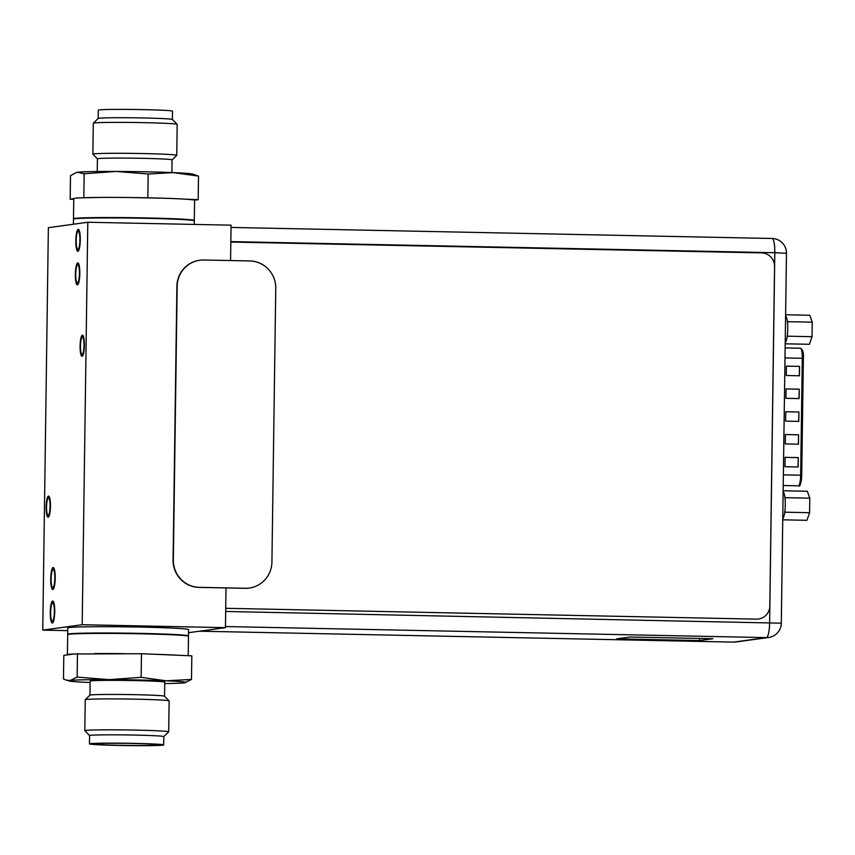 <?xml version="1.0" encoding="UTF-8"?>
<svg xmlns="http://www.w3.org/2000/svg" width="855" height="855" viewBox="0 0 855 855"><rect width="100%" height="100%" fill="white"/><g stroke="black" fill="none" stroke-linecap="round" stroke-linejoin="round"><path stroke-width="1.28" d="M226.009 587.93L225.453 627.645L188.538 632.711M87.798 222.257L82.187 624.716L42.75 630.135L48.372 227.665L87.798 222.257L231.074 225.175L230.572 260.551M82.187 624.716L225.453 627.645M42.75 630.135L67.748 630.637M69.041 627.559A60.406 1.892 -179.2 0 0 67.791 627.923L67.695 634.228A60.406 1.892 0.8 0 1 68.956 633.865A60.406 1.892 0.8 0 1 134.256 633.277A60.406 1.892 0.8 0 1 188.495 635.917L188.581 629.611A60.406 1.892 -179.2 0 0 134.353 626.971A60.406 1.892 -179.2 0 0 69.041 627.559M82.112 354.472A8.721 1.763 -88.8 0 0 84.004 345.644A8.721 1.763 -88.8 0 0 82.411 337.03A8.721 1.763 -88.8 0 0 82.358 337.03A8.721 1.763 -88.8 0 0 80.466 345.858A8.721 1.763 -88.8 0 0 82.059 354.472A8.721 1.763 -88.8 0 0 82.112 354.472M48.201 515.351A8.721 1.763 -88.8 0 0 50.082 506.523A8.721 1.763 -88.8 0 0 48.5 497.909A8.721 1.763 -88.8 0 0 48.436 497.909A8.721 1.763 -88.8 0 0 46.555 506.737A8.721 1.763 -88.8 0 0 48.137 515.351A8.721 1.763 -88.8 0 0 48.201 515.351M78.179 231.203A9.127 1.849 -88.8 0 0 76.202 240.437A9.127 1.849 -88.8 0 0 77.869 249.457A9.127 1.849 -88.8 0 0 77.923 249.446A9.127 1.849 -88.8 0 0 79.9 240.223A9.127 1.849 -88.8 0 0 78.233 231.203A9.127 1.849 -88.8 0 0 78.179 231.203M52.379 621.179A9.127 1.849 -88.8 0 0 54.346 611.945A9.127 1.849 -88.8 0 0 52.689 602.925A9.127 1.849 -88.8 0 0 52.625 602.935A9.127 1.849 -88.8 0 0 50.659 612.159A9.127 1.849 -88.8 0 0 52.315 621.179A9.127 1.849 -88.8 0 0 52.379 621.179M77.709 264.74A9.127 1.849 -88.8 0 0 75.732 273.974A9.127 1.849 -88.8 0 0 77.399 282.994A9.127 1.849 -88.8 0 0 77.452 282.994A9.127 1.849 -88.8 0 0 79.43 273.76A9.127 1.849 -88.8 0 0 77.773 264.74A9.127 1.849 -88.8 0 0 77.709 264.74M53.096 569.398A9.127 1.849 -88.8 0 0 51.129 578.621A9.127 1.849 -88.8 0 0 52.786 587.642A9.127 1.849 -88.8 0 0 52.839 587.642A9.127 1.849 -88.8 0 0 54.816 578.408A9.127 1.849 -88.8 0 0 53.16 569.387A9.127 1.849 -88.8 0 0 53.096 569.398M82.379 335.224A10.538 2.127 -88.8 0 0 80.103 345.88A10.538 2.127 -88.8 0 0 82.016 356.289A10.538 2.127 -88.8 0 0 82.091 356.289A10.538 2.127 -88.8 0 0 84.367 345.623A10.538 2.127 -88.8 0 0 82.454 335.213A10.538 2.127 -88.8 0 0 82.379 335.224M48.468 496.103A10.538 2.127 -88.8 0 0 46.191 506.759A10.538 2.127 -88.8 0 0 48.104 517.168A10.538 2.127 -88.8 0 0 48.169 517.157A10.538 2.127 -88.8 0 0 50.456 506.502A10.538 2.127 -88.8 0 0 48.532 496.092A10.538 2.127 -88.8 0 0 48.468 496.103M77.901 251.327A11.008 2.223 91.2 0 1 77.826 251.338A11.008 2.223 91.2 0 1 75.828 240.458A11.008 2.223 91.2 0 1 78.2 229.332A11.008 2.223 91.2 0 1 78.275 229.322A11.008 2.223 91.2 0 1 80.274 240.202A11.008 2.223 91.2 0 1 77.901 251.327M77.431 284.865A11.008 2.223 91.2 0 1 77.356 284.875A11.008 2.223 91.2 0 1 75.358 273.995A11.008 2.223 91.2 0 1 77.741 262.87A11.008 2.223 91.2 0 1 77.805 262.859A11.008 2.223 91.2 0 1 79.814 273.739A11.008 2.223 91.2 0 1 77.431 284.865M52.818 589.523A11.008 2.223 91.2 0 1 52.743 589.523A11.008 2.223 91.2 0 1 50.744 578.643A11.008 2.223 91.2 0 1 53.128 567.517A11.008 2.223 91.2 0 1 53.192 567.517A11.008 2.223 91.2 0 1 55.201 578.386A11.008 2.223 91.2 0 1 52.818 589.523M52.347 623.06A11.008 2.223 91.2 0 1 52.273 623.06A11.008 2.223 91.2 0 1 50.274 612.191A11.008 2.223 91.2 0 1 52.657 601.054A11.008 2.223 91.2 0 1 52.732 601.054A11.008 2.223 91.2 0 1 54.731 611.923A11.008 2.223 91.2 0 1 52.347 623.06M785.221 342.513A13.424 2.715 -88.8 0 0 785.285 342.438A13.424 2.715 -88.8 0 0 786.995 337.543A13.424 2.715 -88.8 0 0 787.508 333.6A13.424 2.715 -88.8 0 0 787.744 328.908A13.424 2.715 -88.8 0 0 787.637 324.259A13.424 2.715 -88.8 0 0 787.231 320.433L787.669 321.672L812.25 322.164L809.803 315.26L785.606 314.768M785.2 343.806L809.396 344.298L812.047 336.688L812.25 322.164M787.231 320.433A13.424 2.715 -88.8 0 0 785.66 315.987M787.669 321.672L787.637 324.259M787.508 333.6L787.466 336.186L812.047 336.688M787.466 336.186L786.995 337.543M782.763 518.525A13.424 2.715 -88.8 0 0 782.838 518.451A13.424 2.715 -88.8 0 0 784.537 513.556A13.424 2.715 -88.8 0 0 785.05 509.612A13.424 2.715 -88.8 0 0 785.285 504.92A13.424 2.715 -88.8 0 0 785.179 500.271A13.424 2.715 -88.8 0 0 784.772 496.445L785.211 497.674L809.792 498.176L807.344 491.272L783.148 490.781M782.742 519.819L806.938 520.31L809.589 512.701L809.792 498.176M784.772 496.445A13.424 2.715 -88.8 0 0 783.201 491.999M785.211 497.674L785.179 500.271M785.05 509.612L785.008 512.198L809.589 512.701M785.008 512.198L784.537 513.556M230.839 242.05L761.591 252.888A13.424 13.135 -97.8 0 1 774.555 266.578L769.81 605.992A13.424 13.135 -97.8 0 1 756.483 619.138L225.72 608.3M630.06 637.028L712.867 638.717L699.54 640.555L616.733 638.856L630.06 637.028M699.572 638.45L699.54 640.555M798.143 467.001L798.271 457.607L785.125 457.34L784.997 466.723L798.143 467.001M799.414 375.773L799.543 366.378L786.397 366.111L786.269 375.505L799.414 375.773M798.463 444.194L798.591 434.8L785.446 434.532L785.317 443.916L798.463 444.194M799.094 398.58L799.222 389.185L786.087 388.918L785.948 398.312L799.094 398.58M798.773 421.387L798.912 411.992L785.766 411.725L785.638 421.12L798.773 421.387M798.004 466.99L798.271 457.607M798.132 457.628L785.125 457.361M799.275 375.773L799.543 366.378M799.414 366.4L786.397 366.132M798.324 444.183L798.591 434.8M798.452 434.821L785.446 434.554M798.955 398.569L799.222 389.185M799.094 389.207L786.087 388.94M798.645 421.376L798.912 411.992M798.773 412.014L785.766 411.747M785.713 307.041A4.296 0.866 -88.8 0 0 785.724 306.731L786.386 258.969A4.296 0.866 -88.8 0 0 786.386 258.659M781.363 618.539A4.029 0.812 -88.8 0 0 781.374 618.24L782.624 528.625A4.296 0.866 -88.8 0 0 782.624 528.305M249.158 588.069A26.847 26.281 82.2 0 1 249.019 588.09A26.847 26.281 82.2 0 1 244.99 588.326L198.991 587.385A26.847 26.281 82.2 0 1 173.073 560.014L176.9 286.34A26.847 26.281 82.2 0 1 199.536 260.273L199.803 260.241A26.847 26.281 -97.8 0 1 203.832 260.006L249.831 260.946A26.847 26.281 -97.8 0 1 275.748 288.317L271.922 561.992A26.847 26.281 -97.8 0 1 249.286 588.048A26.847 26.281 -97.8 0 1 245.267 588.283L199.258 587.342A26.847 26.281 -97.8 0 1 173.351 559.972L177.167 286.297A26.847 26.281 -97.8 0 1 199.803 260.241M171.876 172.56L172.058 159.874A37.321 1.165 -179.2 0 0 142.304 158.325A37.321 1.165 0.8 0 0 97.427 158.838L97.246 171.513M97.427 158.859L92.885 154.189A41.948 1.315 0.8 0 1 92.864 154.146A41.948 1.315 0.8 0 1 143.298 153.558A41.948 1.315 -179.2 0 1 176.75 155.311A41.948 1.315 -179.2 0 1 176.729 155.354L172.058 159.896M176.75 155.311L177.177 124.392A41.948 1.315 -179.2 0 0 177.156 124.349A41.948 1.315 -179.2 0 0 143.736 122.639A41.948 1.315 0.8 0 0 93.313 123.184A41.948 1.315 0.8 0 0 93.291 123.216L92.864 154.146M172.421 119.476L172.528 111.182A37.118 1.165 -179.2 0 0 142.935 109.622A37.118 1.165 0.8 0 0 98.304 110.145L98.197 118.439A37.118 1.165 0.8 0 1 142.828 117.947A37.118 1.165 -179.2 0 1 172.4 119.454L177.156 124.349M194.192 220.547A60.406 1.892 -179.2 0 0 194.299 220.44A60.406 1.892 -179.2 0 0 146.141 217.918A60.406 1.892 0.8 0 0 73.498 218.752A60.406 1.892 0.8 0 0 73.605 218.859M194.299 220.44L194.577 200.316A60.406 1.892 -179.2 0 0 194.491 200.209A60.406 1.892 -179.2 0 0 184.562 199.13A60.406 1.892 -179.2 0 0 161.467 198.168A60.406 1.892 -179.2 0 0 146.419 197.794A60.406 1.892 0.8 0 0 130.516 197.537A60.406 1.892 -179.2 0 0 101.157 197.43L80.135 197.868A60.406 1.892 0.8 0 1 101.157 197.43M73.776 198.745L70.174 199.236L73.765 199.386M161.467 198.168L130.516 197.537M194.491 200.209L198.189 199.696L184.562 199.13M76.48 172.443A58.397 1.828 0.8 0 1 76.555 172.421L70.505 175.628L70.174 199.236M76.555 172.421A58.397 1.828 0.8 0 1 77.367 172.272L84.164 173.757L116.205 171.449A58.397 1.828 0.8 0 1 173.373 172.625L198.51 176.098L192.535 174.035A58.397 1.828 0.8 0 0 173.373 172.625L148.172 173.993L147.84 197.591M77.367 172.272A58.397 1.828 0.8 0 1 116.205 171.449L148.172 173.993M198.51 176.098L198.189 199.696M80.135 197.868A60.406 1.892 -179.2 0 0 73.776 198.627L73.498 218.752M84.164 173.757L83.833 197.366M164.566 696.216L164.758 682.151A37.321 1.165 -179.2 0 0 140.733 680.719A37.321 1.165 -179.2 0 0 99.586 680.462A37.321 1.165 0.8 0 0 90.138 681.104L89.935 695.168A37.321 1.165 0.8 0 1 99.383 694.549A37.321 1.165 -179.2 0 1 139.985 694.794A37.321 1.165 -179.2 0 1 164.545 696.194L169.108 700.886A41.948 1.315 -179.2 0 0 141.503 699.305A41.948 1.315 -179.2 0 0 95.867 699.027A41.948 1.315 0.8 0 0 85.265 699.711A41.948 1.315 0.8 0 0 85.244 699.753L84.805 730.672A41.948 1.315 0.8 0 1 95.429 729.956A41.948 1.315 -179.2 0 1 141.684 730.245A41.948 1.315 -179.2 0 1 168.702 731.848L169.13 700.929A41.948 1.315 -179.2 0 0 169.108 700.886M89.454 743.893A37.118 1.165 0.8 0 1 98.859 743.252A37.118 1.165 -179.2 0 1 139.782 743.508A37.118 1.165 -179.2 0 1 163.679 744.929A37.118 1.165 -179.2 0 1 154.285 745.571A37.118 1.165 0.8 0 1 113.352 745.314A37.118 1.165 0.8 0 1 89.454 743.893L89.572 735.578L84.827 730.715A41.948 1.315 0.8 0 1 84.805 730.672M163.679 744.929L163.797 736.615L168.681 731.891A41.948 1.315 -179.2 0 0 168.702 731.848M163.797 736.615A37.118 1.165 -179.2 0 0 139.899 735.193A37.118 1.165 -179.2 0 0 98.977 734.937A37.118 1.165 0.8 0 0 89.572 735.578M151.025 745.432A32.757 1.026 0.8 0 1 114.741 745.197A32.757 1.026 0.8 0 1 93.826 743.936A32.757 1.026 0.8 0 1 102.119 743.39A32.757 1.026 -179.2 0 1 138.061 743.615A32.757 1.026 -179.2 0 1 159.319 744.855A32.757 1.026 -179.2 0 1 151.025 745.432M164.737 683.551A58.397 1.828 -179.2 0 0 184.627 682.792L191.488 679.436L166.276 680.804L141.139 677.331L109.109 679.639A58.397 1.828 -179.2 0 0 70.27 680.452L66.359 680.153L63.473 678.977L63.804 655.368L67.502 654.866A60.406 1.892 0.8 0 1 67.406 654.759L67.695 634.634A60.406 1.892 0.8 0 1 82.988 633.587A60.406 1.892 -179.2 0 1 149.593 634.004A60.406 1.892 -179.2 0 1 188.495 636.323L188.218 655.678M67.406 654.759A60.406 1.892 0.8 0 1 73.765 654L141.47 653.722L191.819 655.828L191.488 679.436M185.503 682.632L185.428 682.643A58.397 1.828 -179.2 0 0 166.276 680.804A58.397 1.828 -179.2 0 0 109.109 679.639L77.132 677.096L70.27 680.452A58.397 1.828 -179.2 0 0 69.458 681.029A58.397 1.828 -179.2 0 0 88.61 682.45A58.397 1.828 -179.2 0 0 90.117 682.504M184.627 682.792A58.397 1.828 -179.2 0 0 185.428 682.643M67.502 654.866L73.765 654M77.132 677.096L77.463 653.498M155.097 654.289A60.406 1.892 0.8 0 1 178.193 655.261M94.787 653.551A60.406 1.892 0.8 0 1 124.146 653.658M141.139 677.331L141.47 653.722M194.245 224.427L194.288 220.836A60.406 1.892 -179.2 0 0 140.06 218.207A60.406 1.892 -179.2 0 0 74.748 218.784A60.406 1.892 -179.2 0 0 73.498 219.147L73.423 224.224M193.722 220.569A60 1.881 -179.2 0 0 142.283 217.854A60 1.881 -179.2 0 0 75.144 218.388M733.451 642.105A14.631 2.96 -88.8 0 0 733.547 642.116A14.631 2.96 -88.8 0 0 733.643 642.105L766.465 637.606L225.464 626.555M199.546 631.204L733.643 642.105A14.631 14.321 82.2 0 0 735.834 641.977L768.656 637.477A14.631 14.321 -97.8 0 1 766.465 637.606A14.631 2.96 -88.8 0 0 769.628 622.568L774.801 252.706L230.839 241.602M225.677 611.464L781.299 623.188A14.631 14.631 0 0 1 768.656 637.477M781.299 623.188L786.461 253.315L774.801 252.706A14.631 2.96 -88.8 0 0 772.129 238.481A14.631 2.96 -88.8 0 0 772.033 238.492M799.746 484.507A8.999 1.817 -88.8 0 0 801.701 475.273L801.701 475.273C800.985 483.727 799.949 487.243 798.623 485.811L798.346 485.822A10.335 2.084 -88.8 0 0 798.42 485.822A10.335 2.084 -88.8 0 0 800.654 475.209L801.723 475.262L803.358 358.33L784.997 357.924M798.281 485.822A10.335 2.084 -88.8 0 0 798.346 485.822L783.223 485.512M783.372 474.856L800.654 475.209L802.289 358.277A10.335 2.084 -88.8 0 0 800.408 348.231A10.335 2.084 -88.8 0 0 800.333 348.231M73.498 219.147L75.09 218.399C81.952 217.17 137.377 217.298 170.102 218.602L193.625 220.227L194.288 220.836M735.834 641.977A14.631 14.631 0 0 1 733.547 642.116L199.493 631.204M786.461 253.315A14.631 14.631 0 0 0 772.129 238.481L231.042 227.43M801.723 475.262L803.358 358.33C803.85 353.051 802.866 349.684 800.408 348.231L785.136 347.921M98.207 118.418L93.313 123.184M89.957 695.158L85.265 699.711M69.458 681.029L66.359 680.153"/></g></svg>
